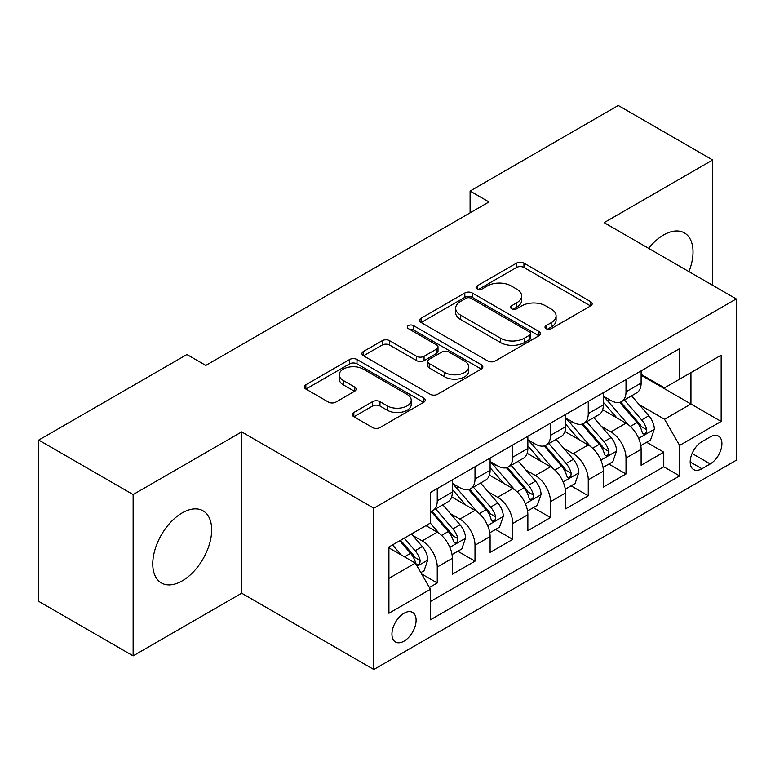 <?xml version="1.0" encoding="UTF-8"?>
<svg xmlns="http://www.w3.org/2000/svg" width="775" height="775" viewBox="0 0 775 775"><rect width="100%" height="100%" fill="white"/><g stroke="black" fill="none" stroke-linecap="round" stroke-linejoin="round"><path stroke-width="1.16" d="M546.075 328.658A3.672 2.122 0 0 0 551.267 328.658L590.637 305.922A5.241 3.022 0 0 0 592.178 303.781A5.241 3.022 0 0 0 590.637 301.649L523.939 263.132A5.241 3.022 0 0 0 516.528 263.132L477.148 285.868A3.672 2.122 0 0 0 476.073 287.36A3.672 2.122 0 0 0 477.148 288.862A3.672 2.122 0 0 0 482.341 288.862L487.436 285.917A16.769 9.678 0 0 1 511.151 285.917L516.712 289.133A16.769 9.678 0 0 1 521.623 295.972A16.769 9.678 0 0 1 516.712 302.822L511.616 305.767A3.672 2.122 0 0 0 510.541 307.258A3.672 2.122 0 0 0 511.616 308.76A3.672 2.122 0 0 0 516.799 308.76L521.895 305.815A16.769 9.678 0 0 1 545.61 305.815L551.17 309.022A16.769 9.678 0 0 1 556.082 315.871A16.769 9.678 0 0 1 551.17 322.72L546.075 325.665A3.672 2.122 0 0 0 544.999 327.157A3.672 2.122 0 0 0 546.075 328.658L546.075 325.665M182.212 580.892A41.647 24.044 120 0 0 209.424 544.195A41.647 24.044 120 0 0 203.04 510.822A41.647 24.044 120 0 0 182.212 512.885A41.647 24.044 120 0 0 155.01 549.582A41.647 24.044 120 0 0 161.394 582.955A41.647 24.044 120 0 0 182.212 580.892M688.927 271.628A41.647 24.044 120 0 0 684.393 232.917A41.647 24.044 120 0 0 663.574 234.98A41.647 24.044 120 0 0 648.597 248.349M404.017 641.167A17.089 9.862 120 0 0 415.177 626.103A17.089 9.862 120 0 0 412.562 612.415A17.089 9.862 120 0 0 404.017 613.257A17.089 9.862 120 0 0 392.857 628.322A17.089 9.862 120 0 0 395.473 642.01A17.089 9.862 120 0 0 404.017 641.167M353.836 412.474A5.241 3.022 0 0 0 352.305 414.615A5.241 3.022 0 0 0 353.836 416.747L372.552 427.558A5.241 3.022 0 0 0 379.963 427.558L423.692 402.312A5.241 3.022 0 0 0 425.233 400.171A5.241 3.022 0 0 0 423.692 398.03L356.994 359.522A5.241 3.022 0 0 0 349.583 359.522L305.854 384.768A5.241 3.022 0 0 0 304.313 386.899A5.241 3.022 0 0 0 305.854 389.04L328.455 402.099A5.241 3.022 0 0 0 335.866 402.099L354.582 391.288A5.241 3.022 0 0 0 356.113 389.147A5.241 3.022 0 0 0 354.582 387.016L343.373 380.535A14.018 8.089 0 0 1 339.266 374.819A14.018 8.089 0 0 1 347.917 367.34A14.018 8.089 0 0 1 363.194 369.094L407.108 394.446A14.018 8.089 0 0 1 411.215 400.171A14.018 8.089 0 0 1 402.564 407.65A14.018 8.089 0 0 1 387.287 405.897L379.963 401.663A5.241 3.022 0 0 0 372.552 401.663L353.836 412.474L353.836 416.747M241.674 431.907L133.135 494.576L38.75 440.084L38.75 601.381L133.135 655.873L241.674 593.214L373.812 669.503L373.812 508.197L241.674 431.907L241.674 593.214M712.651 285.326L712.651 159.989L604.113 222.657L736.25 298.947L373.812 508.197M712.651 159.989L618.266 105.497L470.086 191.057L470.086 212.854M38.75 440.084L186.93 354.533L205.811 365.432L488.967 201.955L470.086 191.057M487.804 361.014A5.241 3.022 0 0 0 495.215 361.014L538.945 335.769A5.241 3.022 0 0 0 540.475 333.628A5.241 3.022 0 0 0 538.945 331.487L472.237 292.979A5.241 3.022 0 0 0 464.826 292.979L421.096 318.225A5.241 3.022 0 0 0 419.566 320.366A5.241 3.022 0 0 0 421.096 322.507L487.804 361.014M409.781 329.452A3.672 2.122 0 0 1 413.501 329.966L413.501 325.607L481.323 364.763A5.241 3.022 0 0 1 482.854 366.904A5.241 3.022 0 0 1 481.323 369.036L437.594 394.281A5.241 3.022 0 0 1 430.183 394.281L363.475 355.773L363.475 351.492A5.241 3.022 0 0 0 361.944 353.632A5.241 3.022 0 0 0 363.475 355.773M363.475 351.492L382.191 340.69A5.241 3.022 0 0 1 389.602 340.69L416.65 356.306A5.241 3.022 0 0 0 424.061 356.306L436.48 349.137A5.241 3.022 0 0 0 438.011 347.006A5.241 3.022 0 0 0 436.48 344.865L408.318 328.6A3.672 2.122 0 0 1 407.243 327.108A3.672 2.122 0 0 1 409.5 325.151A3.672 2.122 0 0 1 413.501 325.607M429.408 587.489L437.245 582.965L421.571 573.917M412.658 535.428L422.142 540.892A21.361 12.332 60 0 1 437.245 567.048L452.338 558.329L452.338 574.246L474.998 561.168L457.812 551.248M450.411 513.631L459.895 519.095A21.361 12.332 60 0 1 474.998 545.251L490.1 536.533L490.1 552.449L512.75 539.371L495.574 529.451M488.163 491.825L497.647 497.298A21.361 12.332 60 0 1 512.75 523.454L527.852 514.736L527.852 530.652L550.502 517.574L533.326 507.654M525.925 470.028L535.399 475.501A21.361 12.332 60 0 1 550.502 501.658L565.605 492.939L565.605 508.855L588.254 495.777L571.078 485.857M563.677 448.231L573.151 453.704A21.361 12.332 60 0 1 588.254 479.861L603.357 471.142L603.357 487.058L626.006 473.98L626.006 458.064A21.361 12.332 -120 0 0 610.903 431.907L601.429 426.434M608.83 464.06L626.006 473.98M452.338 558.329A21.361 12.332 -120 0 0 437.245 532.173L425.911 525.634M490.1 536.533A21.361 12.332 -120 0 0 474.998 510.376L451.651 496.901M527.852 514.736A21.361 12.332 -120 0 0 512.75 488.579L489.403 475.104M565.605 492.939A21.361 12.332 -120 0 0 550.502 466.782L527.155 453.307M603.357 471.142A21.361 12.332 -120 0 0 588.254 444.986L564.907 431.51M710.2 436.926L701.898 441.721A16.556 9.552 120 0 0 691.077 456.31A16.556 9.552 120 0 0 693.615 469.573A16.556 9.552 120 0 0 701.898 468.749L710.2 463.954A16.556 9.552 120 0 0 721.012 449.364A16.556 9.552 120 0 0 718.473 436.102A16.556 9.552 120 0 0 710.2 436.926M373.812 669.503L736.25 460.253L736.25 298.947M388.914 578.382L415.342 563.125L430.445 589.281L430.445 619.806L679.617 475.937L679.617 445.422L664.514 419.265L639.181 404.637M430.445 589.281L388.914 613.257L388.914 546.995L430.445 523.018L430.445 492.503L679.617 348.643L679.617 379.159L721.147 355.183L721.147 421.445L679.617 445.422M452.338 483.348L459.895 487.707A21.361 12.332 60 0 0 470.57 488.773L485.673 480.054A21.361 12.332 -120 0 0 490.1 470.27L490.1 458.064M490.1 461.551L497.647 465.911A21.361 12.332 60 0 0 508.323 466.976L523.425 458.257A21.361 12.332 -120 0 0 527.852 448.473L527.852 436.267M527.852 439.754L535.399 444.114A21.361 12.332 60 0 0 546.075 445.179L561.178 436.461A21.361 12.332 -120 0 0 565.605 426.676L565.605 414.47M565.605 417.957L573.151 422.317A21.361 12.332 60 0 0 583.837 423.382L598.93 414.664A21.361 12.332 -120 0 0 603.357 404.879L603.357 392.673M430.445 601.497L663.758 466.782L663.758 452.183L641.109 465.262L641.109 449.345A21.361 12.332 -120 0 0 626.006 423.189L602.659 409.713M603.357 396.161L610.903 400.52A21.361 12.332 -120 0 0 621.589 401.586A21.361 12.332 -120 0 0 626.006 391.801L626.006 379.595M621.589 401.586L636.692 392.867A21.361 12.332 -120 0 0 641.109 383.082L641.109 370.876M437.245 488.579L437.245 500.786A21.361 12.332 60 0 1 432.818 510.57A21.361 12.332 60 0 1 430.445 511.432M432.818 510.57L447.921 501.851A21.361 12.332 -120 0 0 452.338 492.067L452.338 479.861M474.998 466.782L474.998 478.989A21.361 12.332 60 0 1 470.57 488.773M512.75 444.986L512.75 457.192A21.361 12.332 60 0 1 508.323 466.976M550.502 423.189L550.502 435.395A21.361 12.332 60 0 1 546.075 445.179M588.254 401.392L588.254 413.598A21.361 12.332 60 0 1 583.837 423.382M588.254 479.861L588.254 495.777M550.502 501.658L550.502 517.574M512.75 523.454L512.75 539.371M474.998 545.251L474.998 561.168M437.245 567.048L437.245 582.965M415.342 563.125L388.914 547.867M664.514 419.265L690.942 404.007L690.942 372.62L721.147 355.183M641.109 375.236L721.147 421.445M641.109 374.364L664.514 387.878L679.617 379.159M133.135 494.576L133.135 655.873M646.583 442.263L663.758 452.183M663.758 466.782L679.617 475.937M547.547 329.172L551.17 327.079A16.769 9.678 0 0 0 556.082 320.23L556.082 315.871M521.623 295.972L521.623 300.332A16.769 9.678 0 0 1 516.712 307.181L513.079 309.273M590.569 305.96L523.939 267.491A5.241 3.022 0 0 0 516.528 267.491L478.621 289.375M538.877 335.808L472.237 297.338A5.241 3.022 0 0 0 464.826 297.338L421.174 322.545M529.683 335.129A3.672 2.122 0 0 0 530.749 333.628A3.672 2.122 0 0 0 529.683 332.136L471.132 298.327A3.672 2.122 0 0 0 465.94 298.327L460.563 301.427A16.769 9.678 0 0 0 455.652 308.276A16.769 9.678 0 0 0 460.563 315.125L500.592 338.229A16.769 9.678 0 0 0 524.307 338.229L529.683 335.129L529.683 339.489A3.672 2.122 0 0 0 530.749 337.987L530.749 333.628M455.652 308.276L455.652 312.635A16.769 9.678 0 0 0 460.563 319.484L460.563 315.125M529.683 339.489L524.307 342.589A16.769 9.678 0 0 1 500.592 342.589L460.563 319.484M363.543 355.812L382.191 345.049L382.191 340.69M438.011 347.006L438.011 351.366A5.241 3.022 0 0 1 436.48 353.497L424.061 360.666A5.241 3.022 0 0 1 416.65 360.666L389.602 345.049A5.241 3.022 0 0 0 382.191 345.049M413.501 329.966L481.246 369.084M444.724 372.513A14.018 8.089 0 0 0 460.001 374.267A14.018 8.089 0 0 0 468.652 366.788A14.018 8.089 0 0 0 464.554 361.073L449.074 352.141A5.241 3.022 0 0 0 441.663 352.141L429.253 359.3A5.241 3.022 0 0 0 427.722 361.441A5.241 3.022 0 0 0 429.253 363.582L444.724 372.513L444.724 376.873A14.018 8.089 0 0 0 460.001 378.626A14.018 8.089 0 0 0 468.652 371.147L468.652 366.788M427.722 361.441L427.722 365.8A5.241 3.022 0 0 0 429.253 367.941L429.253 363.582M444.724 376.873L429.253 367.941M411.215 400.171L411.215 404.531A14.018 8.089 0 0 1 402.564 412.009A14.018 8.089 0 0 1 387.287 410.256L379.963 406.022A5.241 3.022 0 0 0 372.552 406.022L353.913 416.795M339.266 374.819L339.266 379.178A14.018 8.089 0 0 0 343.373 384.894L343.373 380.535M354.514 391.327L343.373 384.894M423.625 402.351L356.994 363.882A5.241 3.022 0 0 0 349.583 363.882L305.922 389.089M640.789 445.606L650.545 439.977L654.323 429.079A14.153 8.167 -120 0 0 648.811 415.787L631.567 395.822M628.108 424.574L607.648 400.888A40.842 23.579 -120 0 0 603.357 396.393M616.89 417.928L605.449 404.676A33.906 19.578 -120 0 0 603.357 402.399M619.661 402.351L637.108 422.549A14.153 8.167 60 0 1 642.155 432.295L643.182 433.971L645.091 433.7L646.379 432.15L646.689 429.679A14.153 8.167 -120 0 0 641.642 419.934L624.388 399.958M620.688 402.022L639.433 423.722A7.208 4.166 60 0 1 641.254 426.541L646.689 429.679M603.037 467.403L612.792 461.774L616.571 450.876A14.153 8.167 -120 0 0 611.058 437.584L593.805 417.618M590.356 446.371L569.896 422.685A40.842 23.579 -120 0 0 565.605 418.19M579.138 439.725L567.688 426.473A33.906 19.578 -120 0 0 565.605 424.196M581.909 424.148L599.356 444.346A14.153 8.167 60 0 1 604.403 454.092L605.43 455.768L607.338 455.497L608.617 453.947L608.927 451.476A14.153 8.167 -120 0 0 603.89 441.731L586.636 421.755M582.936 423.818L601.681 445.518A7.208 4.166 60 0 1 603.502 448.338L608.927 451.476M565.285 489.199L575.04 483.571L578.818 472.673A14.153 8.167 -120 0 0 573.306 459.381L556.053 439.415M552.604 468.168L532.144 444.482A40.842 23.579 -120 0 0 527.852 439.987M541.376 461.522L529.935 448.27A33.906 19.578 -120 0 0 527.852 445.993M544.157 445.945L561.604 466.143A14.153 8.167 60 0 1 566.651 475.889L567.678 477.565L569.586 477.293L570.865 475.743L571.175 473.273A14.153 8.167 -120 0 0 566.128 463.528L548.884 443.552M545.183 445.615L563.929 467.315A7.208 4.166 60 0 1 565.74 470.134L571.175 473.273M527.533 510.996L537.288 505.368L541.066 494.469A14.153 8.167 -120 0 0 535.554 481.188L518.301 461.212M514.842 489.965L494.392 466.279A40.842 23.579 -120 0 0 490.1 461.784M503.624 483.319L492.183 470.067A33.906 19.578 -120 0 0 490.1 467.79M506.404 467.742L523.852 487.94A14.153 8.167 60 0 1 528.889 497.686L529.926 499.362L531.834 499.09L533.113 497.54L533.423 495.07A14.153 8.167 -120 0 0 528.376 485.324L511.132 465.349M507.431 467.412L526.177 489.112A7.208 4.166 60 0 1 527.988 491.931L533.423 495.07M489.781 532.793L499.536 527.165L503.304 516.266A14.153 8.167 -120 0 0 497.802 502.985L480.548 483.009M477.09 511.762L456.64 488.076A40.842 23.579 -120 0 0 452.338 483.581M465.872 505.116L454.431 491.863A33.906 19.578 -120 0 0 452.338 489.587M468.642 489.538L486.099 509.737A14.153 8.167 60 0 1 491.137 519.482L492.164 521.158L494.082 520.887L495.361 519.337L495.671 516.867A14.153 8.167 -120 0 0 490.623 507.121L473.38 487.146M469.669 489.209L488.424 510.909A7.208 4.166 60 0 1 490.236 513.728L495.671 516.867M452.028 554.59L461.784 548.962L465.552 538.063A14.153 8.167 -120 0 0 460.04 524.782L442.796 504.806M439.338 533.558L430.309 523.106M428.12 526.913L426.647 525.208M430.89 511.335L448.338 531.534A14.153 8.167 60 0 1 453.385 541.279L454.412 542.955L456.33 542.684L457.608 541.134L457.918 538.664A14.153 8.167 -120 0 0 452.871 528.918L435.618 508.942M431.917 511.006L450.662 532.706A7.208 4.166 60 0 1 452.484 535.525L457.918 538.664M420.815 572.609L424.032 570.758L427.8 559.86A14.153 8.167 -120 0 0 422.288 546.578L411.428 534.004M401.295 555.016L392.557 544.903M390.368 548.71L388.914 547.034M399.726 540.756L410.585 553.331A14.153 8.167 60 0 1 415.632 563.076L416.659 564.752L418.568 564.481L419.856 562.931L420.166 560.461A14.153 8.167 -120 0 0 415.119 550.715L404.259 538.141M400.597 540.252L412.91 554.503A7.208 4.166 60 0 1 414.732 557.322L420.166 560.461M422.142 540.892L437.245 532.173M459.895 519.095L474.998 510.376M497.647 497.298L512.75 488.579M535.399 475.501L550.502 466.782M573.151 453.704L588.254 444.986M610.903 431.907L626.006 423.189M626.006 391.801L641.109 383.082M437.245 500.786L452.338 492.067M474.998 478.989L490.1 470.27M512.75 457.192L527.852 448.473M550.502 435.395L565.605 426.676M588.254 413.598L603.357 404.879M626.006 458.064L641.109 449.345M692.094 453.501L710.2 463.954M690.186 461.987L701.898 468.749M551.17 327.079L551.17 322.72M511.616 308.76L511.616 305.767M516.712 307.181L516.712 302.822M477.148 288.862L477.148 285.868M516.528 267.491L516.528 263.132M523.939 267.491L523.939 263.132M590.637 305.922L590.637 301.649M421.096 322.507L421.096 318.225M464.826 297.338L464.826 292.979M472.237 297.338L472.237 292.979M538.945 335.769L538.945 331.487M500.592 342.589L500.592 338.229M524.307 342.589L524.307 338.229M389.602 345.049L389.602 340.69M416.65 360.666L416.65 356.306M424.061 360.666L424.061 356.306M436.48 353.497L436.48 349.137M481.323 369.036L481.323 364.763M372.552 406.022L372.552 401.663M379.963 406.022L379.963 401.663M387.287 410.256L387.287 405.897M354.582 391.288L354.582 387.016M305.854 389.04L305.854 384.768M349.583 363.882L349.583 359.522M356.994 363.882L356.994 359.522M423.692 402.312L423.692 398.03M638.639 438.35L654.226 429.35M607.648 400.888L609.596 399.764M641.642 419.934L648.811 415.787M630.366 426.444L637.108 422.549M600.877 460.147L616.474 451.147M569.896 422.685L571.843 421.561M603.89 441.731L611.058 437.584M592.604 448.241L599.356 444.346M563.125 481.943L578.722 472.944M532.144 444.482L534.091 443.358M566.128 463.528L573.306 459.381M554.852 470.037L561.604 466.143M525.373 503.74L540.969 494.741M494.392 466.279L496.329 465.155M528.376 485.324L535.554 481.188M517.099 491.834L523.852 487.94M487.62 525.537L503.217 516.538M456.64 488.076L458.577 486.952M490.623 507.121L497.802 502.985M479.347 513.631L486.099 509.737M449.868 547.334L465.465 538.334M452.871 528.918L460.04 524.782M441.595 535.428L448.338 531.534M417.134 566.234L427.703 560.131M415.119 550.715L422.288 546.578M404.482 556.857L410.585 553.331"/></g></svg>
